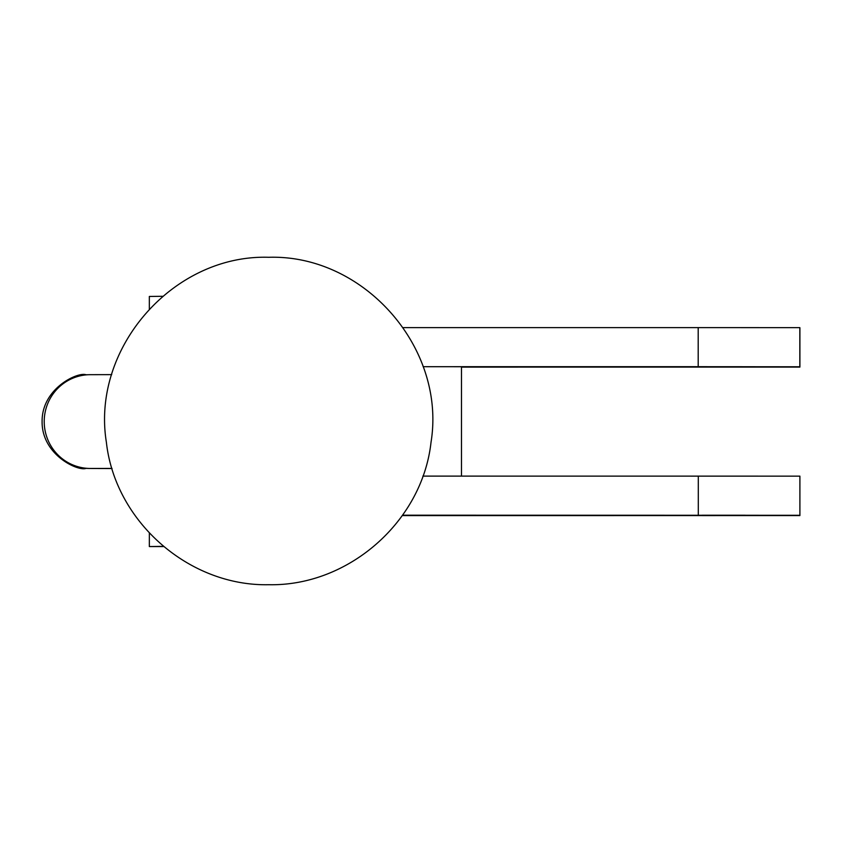 <?xml version="1.0" encoding="UTF-8"?>
<svg xmlns="http://www.w3.org/2000/svg" width="842" height="842" viewBox="0 0 842 842"><rect width="100%" height="100%" fill="white"/><g stroke="black" fill="none" stroke-linecap="round" stroke-linejoin="round"><path stroke-width="1.26" d="M163.653 546.563L149.339 546.553L163.443 546.374M149.339 546.553L149.36 533.06L149.339 546.553M149.339 296.458L149.339 308.972L149.339 296.458L162.643 296.289M402.602 515.188L799.9 515.283L402.518 515.315M430.22 515.209L449.765 515.22L430.22 515.209M702.207 515.209L745.191 515.22L702.207 515.209M702.207 515.272L745.191 515.283L702.207 515.272M799.9 515.22L799.9 476.14L422.852 476.109M698.197 366.691L799.889 366.786L799.826 327.643L698.197 327.612L698.197 366.691L423.137 366.691L461.49 366.723L461.49 476.109M698.197 327.612L403.171 327.612M702.123 366.712L745.117 366.723L702.123 366.712M702.186 366.775L745.181 366.786L702.186 366.775M799.889 327.706L799.889 366.786L461.49 366.817M799.9 327.938L799.9 367.08L461.49 367.101M702.207 367.059L745.191 367.08L702.207 367.059M702.207 366.996L745.191 367.017L702.207 366.996M461.49 366.986L799.9 367.017M402.402 515.483L799.9 515.567L402.318 515.599M430.22 515.578L449.765 515.578L430.22 515.578M702.207 515.588L745.191 515.567L702.207 515.588M702.207 515.525L745.191 515.504L702.207 515.525M799.9 515.504L799.9 476.435M698.302 476.109L698.302 515.188M799.826 327.643L799.826 366.723M90.126 468.457A46.889 46.71 -89.8 0 1 89.21 468.468L86.052 468.373C78.096 471.552 41.732 454.901 42.1 421.568C41.732 388.246 78.096 371.596 86.052 374.774L90.326 374.679A46.889 46.184 89.9 0 0 44.216 421.568A46.889 46.184 89.9 0 0 90.483 468.457L89.852 468.457M268.703 584.716C188.966 586.39 115.101 521.598 106.387 442.303C91.041 348.114 173.305 254.326 268.703 257.284C364.112 254.326 446.376 348.114 431.02 442.303C422.305 521.598 348.441 586.39 268.703 584.716M111.702 374.637L90.326 374.679M89.21 468.468L112.049 468.541M112.018 468.426L90.483 468.457"/></g></svg>
